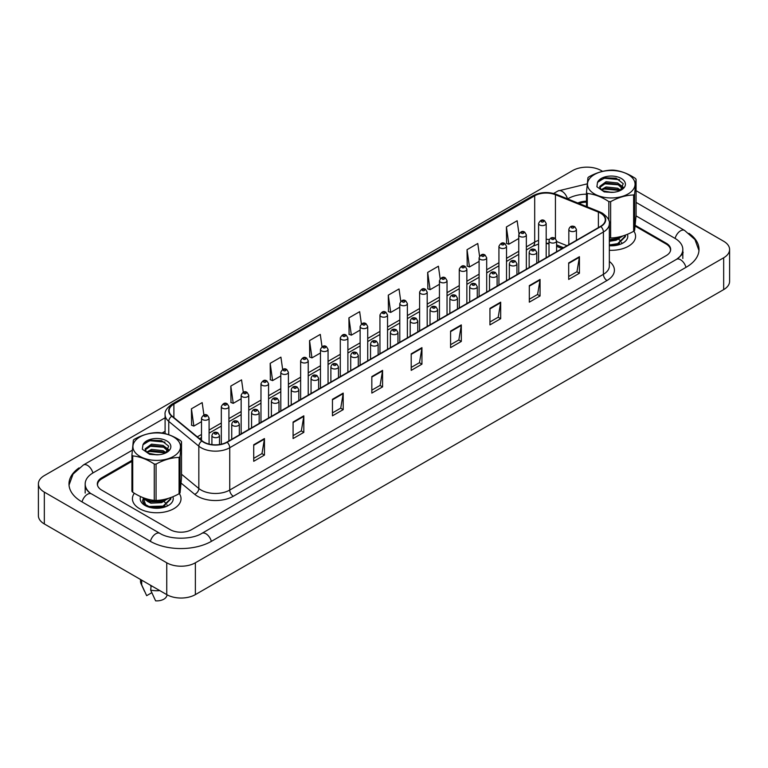 <?xml version="1.0" encoding="UTF-8"?>
<svg xmlns="http://www.w3.org/2000/svg" width="768" height="768" viewBox="0 0 768 768"><rect width="100%" height="100%" fill="white"/><g stroke="black" fill="none" stroke-linecap="round" stroke-linejoin="round"><path stroke-width="1.15" d="M563.453 247.786L556.589 245.011M134.352 493.248A24.298 14.026 0 0 0 132.422 498.739A24.298 14.026 0 0 0 139.536 508.656A24.298 14.026 0 0 0 166.013 511.699A24.298 14.026 0 0 0 181.018 498.739A24.298 14.026 0 0 0 179.299 493.555A24.298 14.026 0 0 1 181.018 498.739A24.298 14.026 0 0 1 166.013 511.699A24.298 14.026 0 0 1 139.536 508.656A24.298 14.026 0 0 1 132.422 498.739A24.298 14.026 0 0 1 134.352 493.248M600.547 213.149A16.195 9.35 180 0 1 605.29 219.763A16.195 9.35 180 0 1 600.547 226.378L226.867 442.109A16.195 9.35 180 0 1 202.147 440.861L172.08 416.074A16.195 9.35 180 0 1 169.152 410.707A16.195 9.35 180 0 1 173.894 404.093L534.691 195.792A16.195 9.35 180 0 1 555.437 194.746L598.378 212.102A16.195 9.35 180 0 1 600.547 213.149M600.826 212.986A16.598 9.581 0 0 0 598.618 211.91L555.667 194.554A16.598 9.581 0 0 0 534.403 195.619L173.606 403.93A16.598 9.581 0 0 0 171.744 416.208L201.821 440.995A16.598 9.581 0 0 0 227.155 442.282L600.826 226.541A16.598 9.581 0 0 0 600.826 212.986M253.718 444.758L253.718 461.29L264.451 455.088L264.451 438.557L253.718 444.758M253.718 458.362L261.984 453.581L264.413 439.104A4.051 2.342 -120 0 0 264.451 438.557M261.917 453.629L264.451 455.088M293.088 422.026L293.088 438.557L303.821 432.365L303.821 415.824L293.088 422.026M293.088 435.629L301.354 430.848L303.782 416.381A4.051 2.342 -120 0 0 303.821 415.824M301.286 430.896L303.821 432.365M332.458 399.293L332.458 415.824L343.2 409.632L343.2 393.101L332.458 399.293M332.458 412.896L340.733 408.125L343.152 393.648A4.051 2.342 -120 0 0 343.2 393.101M340.656 408.163L343.2 409.632M371.827 376.57L371.827 393.101L382.57 386.899L382.57 370.368L371.827 376.57M371.827 390.163L380.102 385.392L382.522 370.915A4.051 2.342 -120 0 0 382.57 370.368M380.026 385.43L382.57 386.899M568.685 262.915L568.685 279.446L579.427 273.245L579.427 256.714L568.685 262.915M568.685 276.509L576.96 271.738L579.379 257.261A4.051 2.342 -120 0 0 579.427 256.714M576.883 271.776L579.427 273.245M529.315 285.638L529.315 302.17L540.058 295.978L540.058 279.446L529.315 285.638M529.315 299.242L537.59 294.47L540.01 279.994A4.051 2.342 -120 0 0 540.058 279.446M537.514 294.509L540.058 295.978M489.946 308.371L489.946 324.902L500.678 318.701L500.678 302.17L489.946 308.371M489.946 321.974L498.211 317.194L500.64 302.726A4.051 2.342 -120 0 0 500.678 302.17M498.144 317.242L500.678 318.701M450.576 331.104L450.576 347.635L461.309 341.434L461.309 324.902L450.576 331.104M450.576 344.707L458.842 339.926L461.27 325.45A4.051 2.342 -120 0 0 461.309 324.902M458.774 339.974L461.309 341.434M411.206 353.837L411.206 370.368L421.939 364.166L421.939 347.635L411.206 353.837M411.206 367.43L419.472 362.659L421.901 348.182A4.051 2.342 -120 0 0 421.939 347.635M419.395 362.698L421.939 364.166M609.341 250.282A24.298 14.026 0 0 0 635.578 236.294A24.298 14.026 0 0 0 633.859 231.12A24.298 14.026 0 0 1 635.578 236.294A24.298 14.026 0 0 1 609.341 250.282M670.416 251.021A15.187 8.765 0 0 0 670.493 250.138A15.187 8.765 0 0 0 666.048 243.946L635.184 226.128M586.483 202.118A15.187 8.765 0 0 0 579.062 203.51M131.923 461.395L101.952 478.694A15.187 8.765 0 0 0 97.507 484.886A15.187 8.765 0 0 0 97.536 485.395M282.643 369.427L280.915 357.139L270.182 363.341L270.355 379.776M243.274 392.198L241.546 379.872L230.813 386.074L230.986 402.499M203.914 414.989L202.176 402.605L191.434 408.806L191.606 425.232M400.771 301.325L399.034 288.95L388.291 295.152L388.464 311.578M440.16 278.717L438.403 266.218L427.67 272.419L427.843 288.845M479.558 256.176L477.773 243.485L467.04 249.686L467.213 266.122M518.976 233.76L517.152 220.752L506.41 226.954L506.582 243.389M322.013 346.694L320.285 334.406L309.552 340.608L309.725 357.043M361.392 323.99L359.664 311.683L348.922 317.875L349.094 334.31M348.922 317.875L351.35 335.155L360.125 330.086M351.35 335.155L348.922 334.243M388.291 295.152L390.72 312.422L399.782 307.19M390.72 312.422L388.291 311.51M427.67 272.419L430.09 289.69L439.44 284.294M430.09 289.69L427.67 288.787M467.04 249.686L469.459 266.957L479.098 261.398M469.459 266.957L467.04 266.054M506.41 226.954L508.838 244.224L518.755 238.502M508.838 244.224L506.41 243.322M309.552 340.608L311.971 357.878L320.467 352.982M311.971 357.878L309.552 356.976M270.182 363.341L272.602 380.611L280.81 375.878M272.602 380.611L270.182 379.709M230.813 386.074L233.232 403.344L241.152 398.774M233.232 403.344L230.813 402.442M191.434 408.806L193.862 426.077L201.494 421.67M193.862 426.077L191.434 425.174M131.923 460.358L101.779 477.763A15.187 8.765 0 0 0 97.325 483.955A15.187 8.765 0 0 0 101.779 490.157L170.141 529.632A15.187 8.765 0 0 0 191.616 529.632L666.221 255.619A15.187 8.765 0 0 0 670.675 249.418A15.187 8.765 0 0 0 666.221 243.216L635.27 225.35M586.483 201.187A15.187 8.765 0 0 0 577.824 203.011M677.77 258.557A27.331 15.782 0 0 0 682.819 249.418A27.331 15.782 0 0 0 674.813 238.262L636.058 215.885M586.483 194.17A27.331 15.782 0 0 0 567.792 198.787L567.619 198.893M165.101 431.28L162.077 433.027M132.278 450.23L93.187 472.8A27.331 15.782 0 0 0 85.181 483.955A27.331 15.782 0 0 0 90.23 493.094M602.611 171.36L601.258 170.582A20.246 11.693 0 0 0 572.63 170.582L44.333 475.594A20.246 11.693 0 0 0 38.4 483.859A20.246 11.693 0 0 0 44.333 492.125L166.742 562.79A20.246 11.693 0 0 0 195.37 562.79L723.667 257.789A20.246 11.693 0 0 0 729.6 249.523A20.246 11.693 0 0 0 723.667 241.258L636.077 190.685M38.4 483.859L38.4 515.683A20.246 11.693 0 0 0 44.333 523.949L166.742 594.614A20.246 11.693 0 0 0 195.37 594.614L723.667 289.613A20.246 11.693 0 0 0 729.6 281.347L729.6 249.523M79.046 467.885A43.536 25.133 0 0 0 68.986 483.955A43.536 25.133 0 0 0 81.734 501.734L150.096 541.2A43.536 25.133 0 0 0 211.661 541.2L686.266 267.187A43.536 25.133 0 0 0 699.014 249.418A43.536 25.133 0 0 0 688.954 233.347M549.005 243.926A20.246 11.693 0 0 0 546.182 243.542M562.118 248.563L556.589 246.326M609.341 245.76A16.502 9.533 0 0 0 622.954 243.034A16.502 9.533 0 0 0 627.418 234.298M147.629 500.774L149.971 499.699M161.53 499.93L163.411 500.726M143.165 498.048L146.17 506.122M140.621 496.618A16.502 9.533 0 0 0 145.046 505.469A16.502 9.533 0 0 0 168.394 505.469A16.502 9.533 0 0 0 172.858 496.742M140.525 579.485L140.525 581.395A16.195 9.35 0 0 0 141.062 583.795A16.195 9.35 0 0 0 141.696 584.899L146.659 595.68L151.786 592.714M141.696 584.899L141.696 580.762L142.224 580.464M141.149 579.85A16.195 9.35 0 0 0 141.696 580.762M151.171 585.629L150.653 590.064L155.606 600.845A10.128 5.846 0 0 0 166.502 596.534L167.251 594.902M150.653 590.064A16.195 9.35 0 0 0 159.744 590.582M150.653 585.936A16.195 9.35 0 0 0 152.246 586.253M590.035 190.406A23.789 13.738 0 0 0 621.994 196.483A23.789 13.738 0 0 0 632.525 178.042A23.789 13.738 0 0 0 600.576 171.955A23.789 13.738 0 0 0 590.035 190.406M586.483 206.515L586.483 192.528A27.331 15.782 0 0 0 586.877 192.989A27.331 15.782 0 0 0 587.29 193.45L587.29 206.842M608.842 220.579L608.842 201.61C601.69 196.896 594.499 194.179 587.29 193.45M608.842 201.61A27.331 15.782 0 0 0 610.627 201.667L610.627 238.003C618.278 237.773 625.949 235.546 633.638 231.302A27.331 15.782 0 0 0 634.618 230.438L636.077 215.587L636.077 179.251L634.618 194.102L634.618 230.438M633.638 231.302L633.638 194.966C625.949 195.206 618.278 197.434 610.627 201.667M633.638 194.966A27.331 15.782 0 0 0 634.618 194.102M636.077 179.251A27.331 15.782 0 0 0 635.693 178.79A27.331 15.782 0 0 0 635.27 178.33C628.061 173.597 620.88 170.88 613.728 170.17A27.331 15.782 0 0 0 611.933 170.112C604.243 170.352 596.573 172.579 588.922 176.813A27.331 15.782 0 0 0 587.942 177.677L586.483 192.528M609.341 237.965A27.331 15.782 0 0 0 610.627 238.003M613.853 192.25L606.576 192.115M620.707 190.234L617.626 188.218L606.077 186.96L601.258 189.658A11.568 6.682 0 0 0 602.851 190.896M619.757 190.762L617.626 189.533L606.077 188.275L601.709 190.07M622.694 188.15L621.619 185.981L617.626 182.966L606.077 181.718L599.731 186.422L600.95 189.379M622.387 188.592L617.626 184.282L606.077 183.024L599.779 187.411M625.411 235.776L625.402 236.602L617.645 244.31L609.341 245.616M625.411 235.085L625.402 235.949L617.645 243.658L609.341 244.954M623.002 235.91L617.645 239.059L609.341 240.365M621.792 236.275L617.645 238.406L609.341 239.712M620.381 190.474L623.242 183.686L616.109 178.166L604.81 177.773L597.514 182.342L596.89 186.758L604.205 191.885L611.472 192.384A14.141 8.17 0 0 0 621.283 189.994A14.141 8.17 0 0 0 618.173 177.091A14.141 8.17 0 0 0 597.514 182.342M611.472 192.384L602.64 190.781L601.258 189.658M620.304 190.502L603.792 188.957M623.213 187.133L619.536 184.896L603.792 183.715M619.584 179.664L604.502 178.282L598.531 180.97M619.526 238.282L616.08 240.221L609.341 241.325M619.526 243.533L616.358 245.357M615.283 237.61L617.28 238.397M618.47 239.05L620.707 241.018M621.533 242.362L621.83 243.302M619.718 236.803L616.262 238.838M135.475 452.842A23.789 13.738 0 0 0 167.424 458.928A23.789 13.738 0 0 0 177.965 440.477A23.789 13.738 0 0 0 146.006 434.39A23.789 13.738 0 0 0 135.475 452.842M132.73 492.23A27.331 15.782 0 0 1 132.307 491.77A27.331 15.782 0 0 1 131.923 491.299L131.923 454.963A27.331 15.782 0 0 0 132.307 455.434A27.331 15.782 0 0 0 132.73 455.894L132.73 492.23C139.882 496.934 147.062 499.651 154.272 500.381A27.331 15.782 0 0 0 156.067 500.438C163.718 500.218 171.389 497.981 179.078 493.747A27.331 15.782 0 0 0 180.058 492.883L181.517 478.032L181.517 441.696L180.058 456.547L180.058 492.883M154.272 500.381L154.272 464.045C147.12 459.341 139.939 456.624 132.73 455.894M154.272 464.045A27.331 15.782 0 0 0 156.067 464.102L156.067 500.438M179.078 493.747L179.078 457.411C171.389 457.642 163.718 459.878 156.067 464.102M179.078 457.411A27.331 15.782 0 0 0 180.058 456.547M181.517 441.696A27.331 15.782 0 0 0 181.123 441.226A27.331 15.782 0 0 0 180.71 440.765C173.501 436.042 166.31 433.315 159.158 432.614A27.331 15.782 0 0 0 157.373 432.557C149.683 432.787 142.013 435.024 134.362 439.248A27.331 15.782 0 0 0 133.382 440.112L131.923 454.963M159.293 454.685L152.016 454.55M166.147 452.678L163.066 450.653L151.507 449.405L146.688 452.093A11.568 6.682 0 0 0 148.291 453.331M165.187 453.197L163.066 451.968L151.507 450.72L147.139 452.506M168.134 450.586L167.05 448.426L163.066 445.411L151.507 444.154L145.162 448.867L146.381 451.814M167.827 451.027L163.066 446.717L151.507 445.469L145.219 449.856M170.851 498.211L170.842 499.046L163.085 506.746L150.902 507.648M147.936 506.803L144.086 504.442L142.579 501.158L143.29 498.211M170.851 497.53L170.842 498.394L163.085 506.093L148.963 506.506L144.086 503.789L142.579 500.506M168.442 498.355L163.085 501.504L148.963 501.917L144.086 499.2L142.963 497.616M167.232 498.71L163.085 500.842L148.963 501.254L143.462 497.818M165.811 452.909L168.682 446.131L161.549 440.602L150.24 440.218L142.954 444.778L142.33 449.203L149.645 454.33L156.912 454.819A14.141 8.17 0 0 0 166.723 452.429A14.141 8.17 0 0 0 163.603 439.526A14.141 8.17 0 0 0 142.954 444.778M156.912 454.819L148.07 453.216L146.688 452.093M165.744 452.947L149.222 451.402M168.643 449.578L164.966 447.341L149.222 446.15M165.014 442.109L149.942 440.717L143.962 443.405M164.966 500.717L161.52 502.656L150.874 503.184L147.197 501.245M164.966 505.968L161.798 507.802M148.397 500.832L150.701 499.853M160.714 500.045L162.72 500.832M163.91 501.485L166.147 503.453M166.963 504.806L167.27 505.738M165.158 499.248L161.693 501.283M609.341 261.418A25.306 14.611 180 0 1 606.989 280.522L233.318 496.253A5.059 2.918 60 0 1 229.738 490.051L603.408 274.32A20.246 11.693 0 0 0 609.341 266.054L609.341 223.728A20.246 11.693 180 0 1 603.408 231.994A5.059 2.918 -120 0 0 600.826 226.541M233.318 496.253A25.306 14.611 180 0 1 197.52 496.253A25.306 14.611 180 0 1 194.688 494.304L181.133 483.13M201.821 440.995A5.059 3.389 129.5 0 0 198.835 446.17L198.835 488.496A20.246 11.693 0 0 0 201.101 490.051A20.246 11.693 0 0 0 229.738 490.051L229.738 447.734A20.246 11.693 180 0 1 198.835 446.17L168.758 421.382A20.246 11.693 180 0 1 165.101 414.672L165.101 433.661M609.341 223.728C610.013 220.57 607.69 217.037 602.362 213.149L599.693 211.853A5.059 2.371 112 0 0 598.618 211.91M599.693 211.853L556.752 194.496C548.371 191.53 540.413 191.962 532.877 195.782A5.059 2.918 60 0 1 534.403 195.619M173.606 403.93A5.059 2.918 -120 0 0 172.08 404.093C166.819 407.866 164.496 411.398 165.101 414.672M171.744 416.208A5.059 3.389 129.5 0 0 168.758 421.382L168.758 434.746M556.752 194.496A5.059 2.371 112 0 0 555.667 194.554M227.155 442.282A5.059 2.918 60 0 1 229.738 447.734L603.408 231.994L603.408 274.32A5.059 2.918 60 0 0 606.989 280.522M181.517 474.221L198.835 488.496A5.059 3.389 -50.5 0 1 194.688 494.304M173.894 404.093L173.894 417.562M598.378 212.102L598.378 227.626M555.437 194.746L555.437 238.502M567.034 245.722L556.589 241.498M549.331 239.52A16.195 9.35 0 0 0 546.182 239.338M538.589 240.422A16.195 9.35 0 0 0 534.691 242.074L526.349 246.893M534.691 195.792L534.691 242.074A9.11 5.261 60 0 1 532.8 246.25L526.349 249.974M518.755 251.28L506.515 258.346M498.931 262.723L486.691 269.789M479.098 274.176L466.858 281.242M459.274 285.619L447.034 292.685M439.44 297.072L427.2 304.138M419.606 308.515L407.376 315.581M399.782 319.968L387.542 327.034M379.949 331.411L367.718 338.477M360.125 342.864L347.885 349.93M340.291 354.307L328.061 361.373M320.467 365.76L308.227 372.826M300.634 377.203L288.403 384.269M280.81 388.656L268.57 395.722M260.976 400.109L248.746 407.165M241.152 411.552L228.912 418.618M221.318 423.005L209.088 430.061M201.494 434.448L197.299 436.867M563.568 247.728L557.251 245.165A9.11 4.262 -68 0 1 556.589 244.742M411.206 354.355L421.901 348.182M450.576 331.632L461.27 325.45M489.946 308.899L500.64 302.726M529.315 286.166L540.01 279.994M568.685 263.434L579.379 257.261M371.827 377.088L382.522 370.915M332.458 399.821L343.152 393.648M293.088 422.554L303.782 416.381M253.718 445.286L264.413 439.104M569.942 230.986A3.792 2.189 180 0 1 568.829 229.43C569.798 226.32 571.786 225.418 574.79 226.723L576.422 229.43A3.792 2.189 180 0 1 574.08 231.456A3.792 2.189 180 0 1 569.942 230.986M573.523 226.848A1.267 0.73 0 0 0 571.728 226.848A1.267 0.73 0 0 0 571.728 227.885A1.267 0.73 0 0 0 573.523 227.885A1.267 0.73 0 0 0 573.523 226.848M546.182 257.76L546.182 223.421A3.792 2.189 180 0 1 543.83 225.446A3.792 2.189 180 0 1 539.693 224.966A3.792 2.189 180 0 1 538.589 223.421L538.589 262.147M541.488 221.875A1.267 0.73 0 0 0 543.274 221.875A1.267 0.73 0 0 0 543.274 220.838A1.267 0.73 0 0 0 541.488 220.838A1.267 0.73 0 0 0 541.488 221.875M211.354 541.373A8.102 4.675 -120 0 0 201.888 533.357C191.923 539.798 169.834 539.798 159.869 533.357L91.507 493.891C89.731 493.219 87.725 491.28 85.517 488.054L85.181 486.442M150.403 541.373A8.102 4.675 -60 0 1 159.869 533.357M82.042 501.907A8.102 4.675 -60 0 1 91.507 493.891M69.024 485.098L73.056 474.086L83.414 464.957A8.102 4.675 60 0 1 92.88 472.982M553.642 193.469L558.019 190.944A8.102 4.675 60 0 1 567.456 198.816M698.976 250.56L694.944 239.549L684.586 230.419A8.102 4.675 120 0 0 680.544 230.822A8.102 4.675 120 0 0 675.12 238.435M685.958 267.36A8.102 4.675 -120 0 0 676.493 259.344L201.888 533.357M195.37 594.614L195.37 562.79M166.742 594.614L166.742 562.79M44.333 523.949L44.333 492.125M723.667 289.613L723.667 257.789M101.779 478.79L101.779 477.763M666.221 244.042L666.221 243.216M550.109 242.429A3.792 2.189 180 0 1 549.005 240.883C549.974 237.763 551.952 236.861 554.957 238.176L556.589 240.883A3.792 2.189 180 0 1 554.246 242.909A3.792 2.189 180 0 1 550.109 242.429M553.69 238.301A1.267 0.73 0 0 0 551.904 238.301A1.267 0.73 0 0 0 551.904 239.328A1.267 0.73 0 0 0 553.69 239.328A1.267 0.73 0 0 0 553.69 238.301M530.285 253.882A3.792 2.189 180 0 1 529.171 252.326C530.141 249.216 532.128 248.314 535.133 249.619L536.765 252.326A3.792 2.189 180 0 1 534.422 254.352A3.792 2.189 180 0 1 530.285 253.882M533.866 249.744A1.267 0.73 0 0 0 532.07 249.744A1.267 0.73 0 0 0 532.07 250.781A1.267 0.73 0 0 0 533.866 250.781A1.267 0.73 0 0 0 533.866 249.744M510.451 265.325A3.792 2.189 180 0 1 509.347 263.779C510.317 260.659 512.294 259.757 515.299 261.072L516.931 263.779A3.792 2.189 180 0 1 514.589 265.805A3.792 2.189 180 0 1 510.451 265.325M514.032 261.197A1.267 0.73 0 0 0 512.246 261.197A1.267 0.73 0 0 0 512.246 262.224A1.267 0.73 0 0 0 514.032 262.224A1.267 0.73 0 0 0 514.032 261.197M490.627 276.778A3.792 2.189 180 0 1 489.514 275.222C490.483 272.112 492.47 271.21 495.466 272.515L497.107 275.222A3.792 2.189 180 0 1 494.765 277.248A3.792 2.189 180 0 1 490.627 276.778M494.208 272.64A1.267 0.73 0 0 0 492.413 272.64A1.267 0.73 0 0 0 492.413 273.677A1.267 0.73 0 0 0 494.208 273.677A1.267 0.73 0 0 0 494.208 272.64M526.349 269.213L526.349 234.864A3.792 2.189 180 0 1 524.006 236.89A3.792 2.189 180 0 1 519.869 236.419A3.792 2.189 180 0 1 518.755 234.864L518.755 273.59M521.654 233.318A1.267 0.73 0 0 0 523.45 233.318A1.267 0.73 0 0 0 523.45 232.282A1.267 0.73 0 0 0 521.654 232.282A1.267 0.73 0 0 0 521.654 233.318M506.515 280.656L506.515 246.317A3.792 2.189 180 0 1 504.173 248.342A3.792 2.189 180 0 1 500.035 247.862A3.792 2.189 180 0 1 498.931 246.317L498.931 285.043M501.83 244.771A1.267 0.73 0 0 0 503.616 244.771A1.267 0.73 0 0 0 503.616 243.734A1.267 0.73 0 0 0 501.83 243.734A1.267 0.73 0 0 0 501.83 244.771M486.691 292.109L486.691 257.77A3.792 2.189 180 0 1 484.349 259.786A3.792 2.189 180 0 1 480.211 259.315A3.792 2.189 180 0 1 479.098 257.77L479.098 296.496M481.997 256.214A1.267 0.73 0 0 0 483.792 256.214A1.267 0.73 0 0 0 483.792 255.178A1.267 0.73 0 0 0 481.997 255.178A1.267 0.73 0 0 0 481.997 256.214M470.794 288.221A3.792 2.189 180 0 1 469.68 286.675C470.659 283.555 472.637 282.653 475.642 283.968L477.274 286.675A3.792 2.189 180 0 1 474.931 288.701A3.792 2.189 180 0 1 470.794 288.221M474.374 284.093A1.267 0.73 0 0 0 472.589 284.093A1.267 0.73 0 0 0 472.589 285.12A1.267 0.73 0 0 0 474.374 285.12A1.267 0.73 0 0 0 474.374 284.093M450.97 299.674A3.792 2.189 180 0 1 449.856 298.118C450.826 295.008 452.813 294.106 455.808 295.411L457.45 298.118A3.792 2.189 180 0 1 455.107 300.144A3.792 2.189 180 0 1 450.97 299.674M454.55 295.536A1.267 0.73 0 0 0 452.755 295.536A1.267 0.73 0 0 0 452.755 296.573A1.267 0.73 0 0 0 454.55 296.573A1.267 0.73 0 0 0 454.55 295.536M431.136 311.117A3.792 2.189 180 0 1 430.022 309.571C431.002 306.461 432.979 305.549 435.984 306.864L437.616 309.571A3.792 2.189 180 0 1 435.274 311.597A3.792 2.189 180 0 1 431.136 311.117M434.717 306.989A1.267 0.73 0 0 0 432.931 306.989A1.267 0.73 0 0 0 432.931 308.026A1.267 0.73 0 0 0 434.717 308.026A1.267 0.73 0 0 0 434.717 306.989M466.858 303.552L466.858 269.213A3.792 2.189 180 0 1 464.515 271.238A3.792 2.189 180 0 1 460.378 270.758A3.792 2.189 180 0 1 459.274 269.213L459.274 307.939M462.173 267.667A1.267 0.73 0 0 0 463.958 267.667A1.267 0.73 0 0 0 463.958 266.63A1.267 0.73 0 0 0 462.173 266.63A1.267 0.73 0 0 0 462.173 267.667M447.034 315.005L447.034 280.666A3.792 2.189 180 0 1 444.691 282.682A3.792 2.189 180 0 1 440.554 282.211A3.792 2.189 180 0 1 439.44 280.666L439.44 319.392M442.339 279.11A1.267 0.73 0 0 0 444.134 279.11A1.267 0.73 0 0 0 444.134 278.074A1.267 0.73 0 0 0 442.339 278.074A1.267 0.73 0 0 0 442.339 279.11M427.2 326.448L427.2 292.109A3.792 2.189 180 0 1 424.858 294.134A3.792 2.189 180 0 1 420.72 293.654A3.792 2.189 180 0 1 419.606 292.109L419.606 330.835M422.515 290.563A1.267 0.73 0 0 0 424.301 290.563A1.267 0.73 0 0 0 424.301 289.526A1.267 0.73 0 0 0 422.515 289.526A1.267 0.73 0 0 0 422.515 290.563M411.312 322.57A3.792 2.189 180 0 1 410.198 321.014C411.168 317.904 413.155 317.002 416.15 318.307L417.792 321.014A3.792 2.189 180 0 1 415.45 323.04A3.792 2.189 180 0 1 411.312 322.57M414.893 318.432A1.267 0.73 0 0 0 413.098 318.432A1.267 0.73 0 0 0 413.098 319.469A1.267 0.73 0 0 0 414.893 319.469A1.267 0.73 0 0 0 414.893 318.432M391.478 334.013A3.792 2.189 180 0 1 390.365 332.467C391.334 329.357 393.322 328.454 396.326 329.76L397.958 332.467A3.792 2.189 180 0 1 395.616 334.493A3.792 2.189 180 0 1 391.478 334.013M395.059 329.885A1.267 0.73 0 0 0 393.274 329.885A1.267 0.73 0 0 0 393.274 330.922A1.267 0.73 0 0 0 395.059 330.922A1.267 0.73 0 0 0 395.059 329.885M371.654 345.466A3.792 2.189 180 0 1 370.541 343.92C371.51 340.8 373.498 339.898 376.493 341.203L378.134 343.92A3.792 2.189 180 0 1 375.792 345.936A3.792 2.189 180 0 1 371.654 345.466M375.235 341.328A1.267 0.73 0 0 0 373.44 341.328A1.267 0.73 0 0 0 373.44 342.365A1.267 0.73 0 0 0 375.235 342.365A1.267 0.73 0 0 0 375.235 341.328M351.821 356.909A3.792 2.189 180 0 1 350.707 355.363C351.677 352.253 353.664 351.35 356.669 352.656L358.301 355.363A3.792 2.189 180 0 1 355.958 357.389A3.792 2.189 180 0 1 351.821 356.909M355.402 352.781A1.267 0.73 0 0 0 353.616 352.781A1.267 0.73 0 0 0 353.616 353.818A1.267 0.73 0 0 0 355.402 353.818A1.267 0.73 0 0 0 355.402 352.781M331.997 368.362A3.792 2.189 180 0 1 330.883 366.816C331.853 363.696 333.84 362.794 336.835 364.099L338.477 366.816A3.792 2.189 180 0 1 336.134 368.832A3.792 2.189 180 0 1 331.997 368.362M335.578 364.224A1.267 0.73 0 0 0 333.782 364.224A1.267 0.73 0 0 0 333.782 365.261A1.267 0.73 0 0 0 335.578 365.261A1.267 0.73 0 0 0 335.578 364.224M407.376 337.901L407.376 303.562A3.792 2.189 180 0 1 405.034 305.587A3.792 2.189 180 0 1 400.896 305.107A3.792 2.189 180 0 1 399.782 303.562L399.782 342.288M402.682 302.006A1.267 0.73 0 0 0 404.477 302.006A1.267 0.73 0 0 0 404.477 300.97A1.267 0.73 0 0 0 402.682 300.97A1.267 0.73 0 0 0 402.682 302.006M387.542 349.344L387.542 315.005A3.792 2.189 180 0 1 385.2 317.03A3.792 2.189 180 0 1 381.062 316.56A3.792 2.189 180 0 1 379.949 315.005L379.949 353.731M382.858 313.459A1.267 0.73 0 0 0 384.643 313.459A1.267 0.73 0 0 0 384.643 312.422A1.267 0.73 0 0 0 382.858 312.422A1.267 0.73 0 0 0 382.858 313.459M367.718 360.797L367.718 326.458A3.792 2.189 180 0 1 365.376 328.483A3.792 2.189 180 0 1 361.238 328.003A3.792 2.189 180 0 1 360.125 326.458L360.125 365.184M363.024 324.902A1.267 0.73 0 0 0 364.819 324.902A1.267 0.73 0 0 0 364.819 323.875A1.267 0.73 0 0 0 363.024 323.875A1.267 0.73 0 0 0 363.024 324.902M347.885 372.25L347.885 337.901A3.792 2.189 180 0 1 345.542 339.926A3.792 2.189 180 0 1 341.405 339.456A3.792 2.189 180 0 1 340.291 337.901L340.291 376.627M343.2 336.355A1.267 0.73 0 0 0 344.986 336.355A1.267 0.73 0 0 0 344.986 335.318A1.267 0.73 0 0 0 343.2 335.318A1.267 0.73 0 0 0 343.2 336.355M328.061 383.693L328.061 349.354A3.792 2.189 180 0 1 325.718 351.379A3.792 2.189 180 0 1 321.581 350.899A3.792 2.189 180 0 1 320.467 349.354L320.467 388.08M323.366 347.798A1.267 0.73 0 0 0 325.162 347.798A1.267 0.73 0 0 0 325.162 346.771A1.267 0.73 0 0 0 323.366 346.771A1.267 0.73 0 0 0 323.366 347.798M312.163 379.814A3.792 2.189 180 0 1 311.05 378.259C312.019 375.149 314.006 374.246 317.011 375.552L318.643 378.259A3.792 2.189 180 0 1 316.301 380.285A3.792 2.189 180 0 1 312.163 379.814M315.744 375.677A1.267 0.73 0 0 0 313.958 375.677A1.267 0.73 0 0 0 313.958 376.714A1.267 0.73 0 0 0 315.744 376.714A1.267 0.73 0 0 0 315.744 375.677M292.339 391.258A3.792 2.189 180 0 1 291.226 389.712C292.195 386.592 294.182 385.69 297.178 386.995L298.819 389.712A3.792 2.189 180 0 1 296.477 391.738A3.792 2.189 180 0 1 292.339 391.258M295.91 387.13A1.267 0.73 0 0 0 294.125 387.13A1.267 0.73 0 0 0 294.125 388.157A1.267 0.73 0 0 0 295.91 388.157A1.267 0.73 0 0 0 295.91 387.13M272.506 402.71A3.792 2.189 180 0 1 271.392 401.155C272.362 398.045 274.349 397.142 277.354 398.448L278.986 401.155A3.792 2.189 180 0 1 276.643 403.181A3.792 2.189 180 0 1 272.506 402.71M276.086 398.573A1.267 0.73 0 0 0 274.301 398.573A1.267 0.73 0 0 0 274.301 399.61A1.267 0.73 0 0 0 276.086 399.61A1.267 0.73 0 0 0 276.086 398.573M252.682 414.154A3.792 2.189 180 0 1 251.568 412.608C252.538 409.488 254.525 408.586 257.52 409.891L259.162 412.608A3.792 2.189 180 0 1 256.819 414.634A3.792 2.189 180 0 1 252.682 414.154M256.253 410.026A1.267 0.73 0 0 0 254.467 410.026A1.267 0.73 0 0 0 254.467 411.053A1.267 0.73 0 0 0 256.253 411.053A1.267 0.73 0 0 0 256.253 410.026M232.848 425.606A3.792 2.189 180 0 1 231.734 424.051C232.704 420.941 234.691 420.038 237.696 421.344L239.328 424.051A3.792 2.189 180 0 1 236.986 426.077A3.792 2.189 180 0 1 232.848 425.606M236.429 421.469A1.267 0.73 0 0 0 234.634 421.469A1.267 0.73 0 0 0 234.634 422.506A1.267 0.73 0 0 0 236.429 422.506A1.267 0.73 0 0 0 236.429 421.469M213.024 437.05A3.792 2.189 180 0 1 211.91 435.504C212.88 432.384 214.867 431.482 217.862 432.797L219.504 435.504A3.792 2.189 180 0 1 217.162 437.53A3.792 2.189 180 0 1 213.024 437.05M216.595 432.922A1.267 0.73 0 0 0 214.81 432.922A1.267 0.73 0 0 0 214.81 433.949A1.267 0.73 0 0 0 216.595 433.949A1.267 0.73 0 0 0 216.595 432.922M308.227 395.146L308.227 360.797A3.792 2.189 180 0 1 305.885 362.822A3.792 2.189 180 0 1 301.747 362.352A3.792 2.189 180 0 1 300.634 360.797L300.634 399.523M303.542 359.251A1.267 0.73 0 0 0 305.328 359.251A1.267 0.73 0 0 0 305.328 358.214A1.267 0.73 0 0 0 303.542 358.214A1.267 0.73 0 0 0 303.542 359.251M288.403 406.589L288.403 372.25A3.792 2.189 180 0 1 286.061 374.275A3.792 2.189 180 0 1 281.923 373.795A3.792 2.189 180 0 1 280.81 372.25L280.81 410.976M283.709 370.694A1.267 0.73 0 0 0 285.504 370.694A1.267 0.73 0 0 0 285.504 369.667A1.267 0.73 0 0 0 283.709 369.667A1.267 0.73 0 0 0 283.709 370.694M268.57 418.042L268.57 383.693A3.792 2.189 180 0 1 266.227 385.718A3.792 2.189 180 0 1 262.09 385.248A3.792 2.189 180 0 1 260.976 383.693L260.976 422.419M263.885 382.147A1.267 0.73 0 0 0 265.67 382.147A1.267 0.73 0 0 0 265.67 381.11A1.267 0.73 0 0 0 263.885 381.11A1.267 0.73 0 0 0 263.885 382.147M248.746 429.485L248.746 395.146A3.792 2.189 180 0 1 246.403 397.171A3.792 2.189 180 0 1 242.266 396.691A3.792 2.189 180 0 1 241.152 395.146L241.152 433.872M244.051 393.59A1.267 0.73 0 0 0 245.837 393.59A1.267 0.73 0 0 0 245.837 392.563A1.267 0.73 0 0 0 244.051 392.563A1.267 0.73 0 0 0 244.051 393.59M228.912 440.938L228.912 406.589A3.792 2.189 180 0 1 226.57 408.614A3.792 2.189 180 0 1 222.432 408.144A3.792 2.189 180 0 1 221.318 406.589L221.318 444.211M224.227 405.043A1.267 0.73 0 0 0 226.013 405.043A1.267 0.73 0 0 0 226.013 404.006A1.267 0.73 0 0 0 224.227 404.006A1.267 0.73 0 0 0 224.227 405.043M209.088 444.106L209.088 418.042A3.792 2.189 180 0 1 206.746 420.067A3.792 2.189 180 0 1 202.608 419.587A3.792 2.189 180 0 1 201.494 418.042L201.494 440.323M204.394 416.486A1.267 0.73 0 0 0 206.179 416.486A1.267 0.73 0 0 0 206.179 415.459A1.267 0.73 0 0 0 204.394 415.459A1.267 0.73 0 0 0 204.394 416.486M532.877 195.782L172.08 404.093M670.493 250.138L670.493 250.762M557.251 245.165L556.589 244.915M549.005 243.312L546.182 243.187M538.589 244.051L532.8 246.25M518.755 254.362L506.515 261.427M498.931 265.805L486.691 272.87M479.098 277.258L466.858 284.323M459.274 288.701L447.034 295.766M439.44 300.154L427.2 307.219M419.606 311.597L407.376 318.662M399.782 323.05L387.542 330.115M379.949 334.493L367.718 341.558M360.125 345.946L347.885 353.011M340.291 357.389L328.061 364.454M320.467 368.842L308.227 375.907M300.634 380.285L288.403 387.35M280.81 391.738L268.57 398.803M260.976 403.181L248.746 410.246M241.152 414.634L228.912 421.699M221.318 426.086L209.088 433.142M201.494 437.53L199.498 438.682M568.829 244.685L568.829 229.43M576.422 240.298L576.422 229.43M546.182 223.421L544.541 220.714C542.342 219.12 540.355 220.022 538.589 223.421M83.414 464.957L165.101 417.802M682.819 251.894C683.952 252.72 681.84 255.197 676.493 259.344M636.077 202.406L684.586 230.419M558.019 190.944L587.184 183.869M85.181 493.056L85.181 483.955M682.819 258.509L682.819 249.418M549.005 256.138L549.005 240.883M556.589 251.75L556.589 240.883M529.171 267.581L529.171 252.326M536.765 263.194L536.765 252.326M509.347 279.034L509.347 263.779M516.931 274.646L516.931 263.779M489.514 290.477L489.514 275.222M497.107 286.099L497.107 275.222M526.349 234.864L524.717 232.157C522.509 230.573 520.522 231.475 518.755 234.864M506.515 246.317L504.883 243.61C502.685 242.016 500.698 242.918 498.931 246.317M486.691 257.77L485.059 255.053C482.851 253.469 480.864 254.371 479.098 257.77M144.528 591.312L141.062 583.795M625.421 236.102L625.421 235.44M170.861 498.538L170.861 497.885M469.68 301.93L469.68 286.675M477.274 297.542L477.274 286.675M449.856 313.373L449.856 298.118M457.45 308.995L457.45 298.118M430.022 324.826L430.022 309.571M437.616 320.438L437.616 309.571M466.858 269.213L465.226 266.506C463.027 264.912 461.04 265.814 459.274 269.213M447.034 280.666L445.392 277.949C443.194 276.365 441.206 277.267 439.44 280.666M427.2 292.109L425.568 289.402C423.37 287.808 421.382 288.71 419.606 292.109M410.198 336.269L410.198 321.014M417.792 331.891L417.792 321.014M390.365 347.722L390.365 332.467M397.958 343.334L397.958 332.467M370.541 359.165L370.541 343.92M378.134 354.787L378.134 343.92M350.707 370.618L350.707 355.363M358.301 366.23L358.301 355.363M330.883 382.061L330.883 366.816M338.477 377.683L338.477 366.816M407.376 303.562L405.734 300.845C403.536 299.261 401.549 300.163 399.782 303.562M387.542 315.005L385.91 312.298C383.712 310.704 381.725 311.606 379.949 315.005M367.718 326.458L366.077 323.741C363.878 322.157 361.891 323.059 360.125 326.458M347.885 337.901L346.253 335.194C344.045 333.6 342.067 334.502 340.291 337.901M328.061 349.354L326.419 346.646C324.221 345.053 322.234 345.955 320.467 349.354M311.05 393.514L311.05 378.259M318.643 389.126L318.643 378.259M291.226 404.957L291.226 389.712M298.819 400.579L298.819 389.712M271.392 416.41L271.392 401.155M278.986 412.022L278.986 401.155M251.568 427.853L251.568 412.608M259.162 423.475L259.162 412.608M231.734 439.306L231.734 424.051M239.328 434.918L239.328 424.051M211.91 444.634L211.91 435.504M219.504 444.547L219.504 435.504M308.227 360.797L306.595 358.09C304.387 356.496 302.41 357.398 300.634 360.797M288.403 372.25L286.762 369.542C284.563 367.949 282.576 368.851 280.81 372.25M268.57 383.693L266.938 380.986C264.73 379.392 262.752 380.294 260.976 383.693M248.746 395.146L247.104 392.438C244.906 390.845 242.918 391.747 241.152 395.146M228.912 406.589L227.28 403.882C225.072 402.288 223.094 403.19 221.318 406.589M209.088 418.042L207.446 415.334C205.248 413.741 203.261 414.643 201.494 418.042"/></g></svg>
